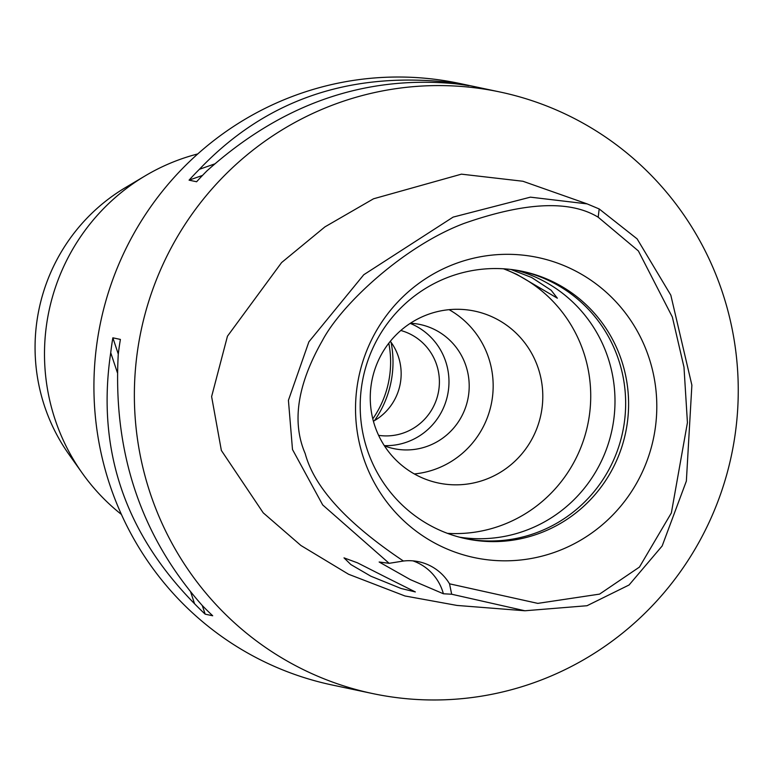 <?xml version="1.0" encoding="UTF-8"?>
<svg xmlns="http://www.w3.org/2000/svg" width="777" height="777" viewBox="0 0 777 777"><rect width="100%" height="100%" fill="white"/><g stroke="black" fill="none" stroke-linecap="round" stroke-linejoin="round"><path stroke-width="1.17" d="M449.533 583.818A48.805 47.892 102 0 0 429.788 565.569A48.805 47.892 102 0 0 418.677 561.713A48.805 47.892 102 0 0 403.418 561.023C346.969 523.242 314.229 487.432 305.206 453.583C291.598 422.212 297.358 384.498 322.484 340.433C341.793 303.846 404.662 245.668 464.287 223.339C525.252 202.02 569.881 199.98 598.193 217.21L638.393 250.961L672.338 316.977L683.983 367.132L687.431 422.639L671.367 512.937L639.452 567.074L599.572 594.114L537.781 603.379L449.533 583.818L451.67 594.23L443.385 593.764L410.411 579.661L379.147 562.004L389.141 563.315L322.698 504.943L292.492 449.514L288.422 400.31L308.896 341.812L363.772 274.737L453.127 217.104L530.409 197.154L587.13 203.885L599.184 208.955L637.13 238.889L670.823 295.182L691.88 385.149L686.363 481.089L662.159 545.978L629.079 584.984L587.004 605.73L524.912 610.771L451.67 594.23M572.843 269.629A153.38 150.515 102 0 0 371.095 340.782A153.38 150.515 102 0 0 439.481 545.512A153.38 150.515 102 0 0 641.239 474.358A153.38 150.515 102 0 0 572.843 269.629M412.898 560.858A48.805 47.892 -78 0 1 418.385 563.16A48.805 47.892 -78 0 1 443.385 593.764M403.418 561.023L389.141 563.315M386.587 577.583L357.498 562.839L344.007 557.867L350.864 564.558L370.843 576.204L401.068 588.48L415.345 591.938L386.587 577.583M587.13 203.885L522.911 181.255L461.431 174.155L373.514 198.795L324.922 226.884L281.604 262.558L227.457 336.198L211.616 396.6L221.358 450.446L263.218 512.83L300.913 545.493L348.582 574.261L404.934 595.969L457.012 605.438L524.912 610.771M302.642 669.279A307.449 301.699 -78 0 1 151.204 293.852A307.449 301.699 -78 0 1 499.99 91.997A307.449 301.699 -78 0 1 569.968 116.288A307.449 301.699 -78 0 1 721.415 491.715A307.449 301.699 -78 0 1 372.63 693.56A307.449 301.699 -78 0 1 302.642 669.279M499.99 91.997L459.547 83.44A307.449 301.699 102 0 0 110.761 285.285A307.449 301.699 102 0 0 262.199 660.712A307.449 301.699 102 0 0 332.187 685.003L372.63 693.56M461.402 84.12L468.939 85.713A307.449 301.699 102 0 0 454.312 83.654C363.461 75.32 280.992 104.4 206.925 170.901A307.449 301.699 102 0 0 196.61 181.75L189.073 180.157A307.449 301.699 -78 0 1 199.388 169.308C264.627 100.942 347.086 71.853 446.775 82.061A307.449 301.699 -78 0 1 461.402 84.12L460.499 84.44M112.859 337.82L120.396 339.423A307.449 301.699 102 0 0 118.259 354.312C112.84 452.253 140.792 535.936 202.117 605.351A307.449 301.699 102 0 0 212.704 615.763L205.167 614.16A307.449 301.699 -78 0 1 194.58 603.758C124.417 532.468 96.465 448.785 110.722 352.719A307.449 301.699 -78 0 1 112.859 337.82L118.289 354.079M197.737 153.943A204.963 201.136 102 0 0 145.231 175.825A204.963 201.136 102 0 0 82.275 473.164A204.963 201.136 102 0 0 121.416 514.442M145.231 175.825L125.466 187.578A183.935 180.497 102 0 0 68.968 454.409L82.275 473.164M372.795 418.842A97.601 95.775 102 0 0 388.801 343.22M391.064 342.288A100.039 98.174 -78 0 1 374.485 420.61M390.336 341.297A53.681 52.681 -78 0 1 373.416 421.221M378.613 435.343A53.681 52.681 102 0 0 436.946 398.047A53.681 52.681 102 0 0 410.013 333.993A53.681 52.681 102 0 0 400.806 330.487M410.188 323.387A63.442 62.257 -78 0 1 414.258 325.213A63.442 62.257 -78 0 1 447.066 397.377A63.442 62.257 -78 0 1 384.314 445.639M384.46 445.862A63.442 62.257 102 0 0 393.754 448.62A63.442 62.257 102 0 0 465.724 406.973A63.442 62.257 102 0 0 434.479 329.497A63.442 62.257 102 0 0 420.036 324.485A63.442 62.257 102 0 0 410.421 323.242M449.096 309.673A87.84 86.198 -78 0 1 491.229 404.409A87.84 86.198 -78 0 1 414.326 473.941M494.716 318.065A87.84 86.198 102 0 0 474.728 311.121A87.84 86.198 102 0 0 375.068 368.793A87.84 86.198 102 0 0 418.337 476.058A87.84 86.198 102 0 0 438.335 483.003A87.84 86.198 102 0 0 537.985 425.33A87.84 86.198 102 0 0 494.716 318.065M503.467 268.793A136.645 134.091 -78 0 1 515.938 274.174A136.645 134.091 -78 0 1 586.111 431.565A136.645 134.091 -78 0 1 447.455 533.352M504.156 268.832L516.763 274.349L557.352 298.193L551.136 290.239L531.653 277.506L510.916 269.454M459.333 537.14A136.645 134.091 102 0 0 608.614 442.803A136.645 134.091 102 0 0 540.2 279.312A136.645 134.091 102 0 0 515.86 270.134M521.231 271.095A136.645 134.091 -78 0 1 550.864 281.565A136.645 134.091 -78 0 1 618.414 447.698A136.645 134.091 -78 0 1 464.627 538.442M434.994 527.971A136.645 134.091 102 0 0 466.093 538.762A136.645 134.091 102 0 0 621.114 449.048A136.645 134.091 102 0 0 553.807 282.187A136.645 134.091 102 0 0 522.698 271.396A136.645 134.091 102 0 0 367.686 361.111A136.645 134.091 102 0 0 434.994 527.971M202.506 175.417L189.073 180.157M446.775 82.061L444.765 82.77M214.705 163.908L199.388 169.308M202.282 605.516L205.167 614.16M110.722 352.719L117.434 372.795M190.686 592.103L194.58 603.758M599.184 208.955L598.193 217.21"/></g></svg>
